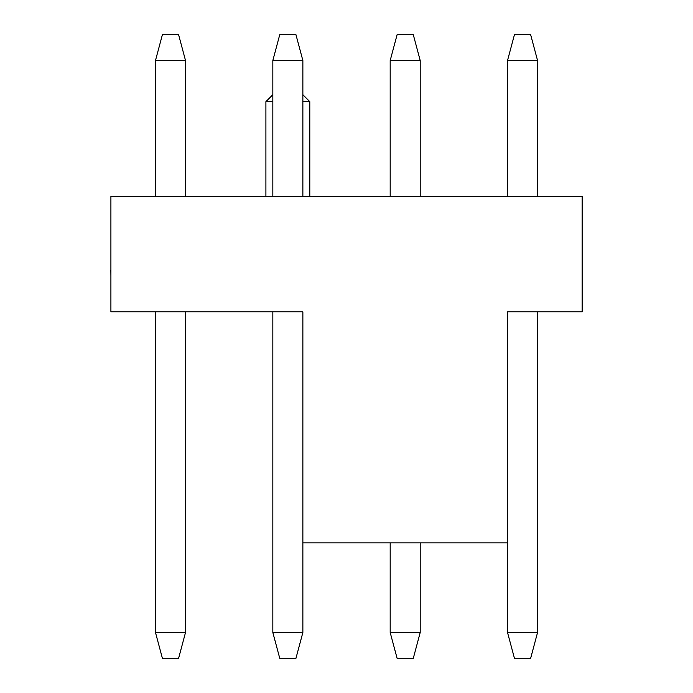 <?xml version="1.0" encoding="UTF-8"?>
<svg xmlns="http://www.w3.org/2000/svg" width="693" height="693" viewBox="0 0 693 693"><rect width="100%" height="100%" fill="white"/><g stroke="black" fill="none" stroke-linecap="round" stroke-linejoin="round"><path stroke-width="1.04" d="M185.516 60.516L178.586 34.65L162.413 34.65L155.483 60.516L185.516 60.516L185.516 196.353M185.516 311.85L185.516 632.484L178.586 658.35L162.413 658.35L155.483 632.484L185.516 632.484M155.483 60.516L155.483 196.353M155.483 311.85L155.483 632.484M302.867 60.516L295.937 34.65L279.764 34.65L272.834 60.516L302.867 60.516L302.867 196.353M537.56 311.85L537.56 632.484L530.63 658.35L514.457 658.35L507.527 632.484L507.527 311.85L582.146 311.85L582.146 196.353L110.906 196.353L110.906 311.85L302.867 311.85L302.867 632.484L295.937 658.35L279.764 658.35L272.834 632.484L302.867 632.484M272.834 60.516L272.834 196.353M272.834 311.85L272.834 632.484M420.209 60.516L413.279 34.65L397.115 34.65L390.185 60.516L420.209 60.516L420.209 196.353M420.209 542.853L420.209 632.484L413.279 658.35L397.115 658.35L390.185 632.484L420.209 632.484M390.185 60.516L390.185 196.353M390.185 542.853L390.185 632.484M537.56 60.516L530.63 34.65L514.457 34.65L507.527 60.516L537.56 60.516L537.56 196.353M507.527 60.516L507.527 196.353M507.527 632.484L537.56 632.484M507.527 542.853L302.867 542.853M302.867 101.637L309.797 101.637L309.797 196.353M272.834 101.637L265.904 101.637L265.904 196.353M309.797 101.637L302.867 94.707M265.904 101.637L272.834 94.707M110.906 275.84L110.854 270.296M110.906 270.426L110.906 244.577"/></g></svg>
